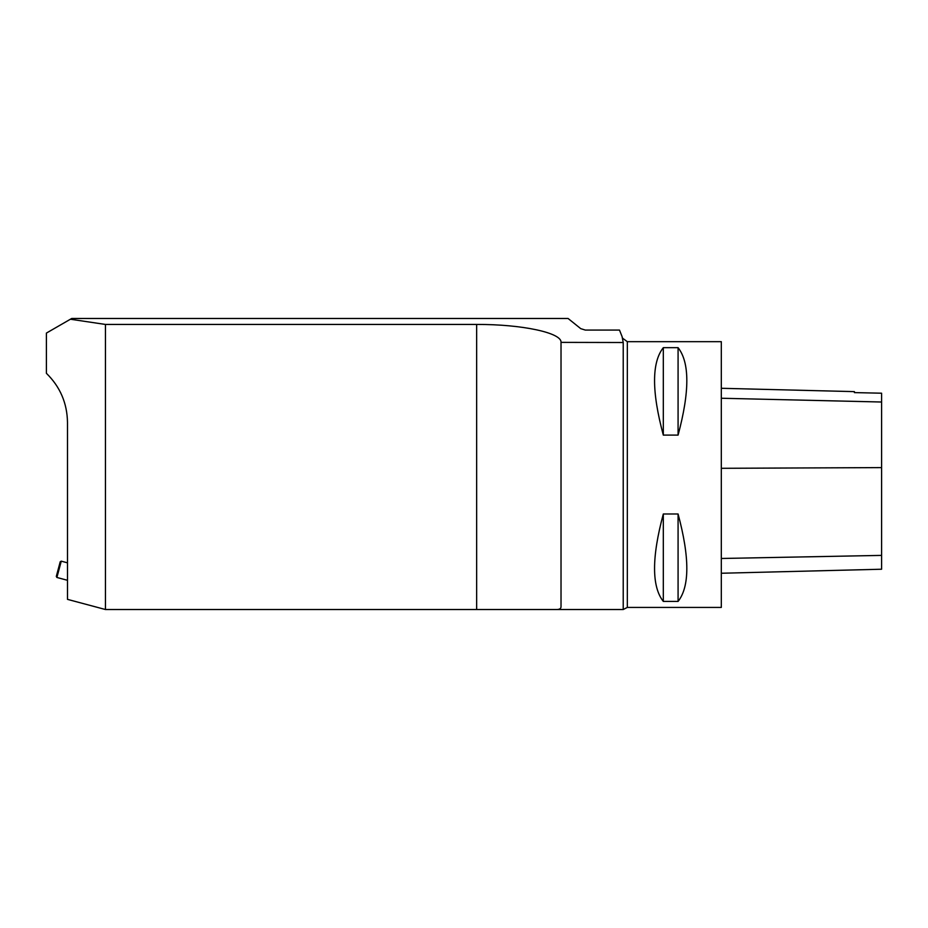 <?xml version="1.0" encoding="UTF-8"?>
<svg xmlns="http://www.w3.org/2000/svg" width="928" height="928" viewBox="0 0 928 928"><rect width="100%" height="100%" fill="white"/><g stroke="black" fill="none" stroke-linecap="round" stroke-linejoin="round"><path stroke-width="1.39" d="M70.4 319.232L105.456 324.44L105.456 609.522L67.489 599.36L67.489 422.321C67.152 403.1 60.123 386.767 46.4 373.311L46.4 333.082L71.711 318.478L568.075 318.478L580.742 328.651L585.336 330.078L619.486 330.078L622.073 336.551L623.222 342.513L561.022 342.374C561.962 332.792 521.745 324.243 476.656 324.44L476.656 609.522L556.44 609.522C559.503 609.534 561.022 608.594 561.022 606.715L561.022 342.513M105.456 324.44L476.656 324.44M623.222 342.513L623.222 609.522L556.44 609.522M105.456 609.522L476.656 609.522M721.311 474.544L721.311 341.678L627.328 341.678L627.328 607.422L721.311 607.422L721.311 474.544M663.311 513.984L678.078 513.984C689.736 557.415 689.736 586.566 678.078 601.425L663.311 601.425C651.642 586.566 651.642 557.415 663.311 513.984L663.311 601.425M663.311 347.664L678.078 347.664C689.736 362.523 689.736 391.674 678.078 435.104L663.311 435.104C651.642 391.674 651.642 362.523 663.311 347.664L663.311 435.104M721.311 573.249L881.6 569.224L881.6 393.205L854.398 392.602L881.6 393.205M721.311 388.287L854.398 391.628L854.398 392.602M678.078 601.425L678.078 513.984M678.078 435.104L678.078 347.664M56.898 577.46L56.306 576.427L60.227 561.753L61.26 561.162L56.898 577.46L67.489 580.302M627.328 341.678L622.444 338.117M881.6 555.396L721.311 558.482M881.6 467.608L721.311 468.304M881.6 402.021L721.311 398.251M622.444 337.92L622.073 336.551M623.222 609.522L627.328 607.422M67.489 562.832L61.26 561.162"/></g></svg>

